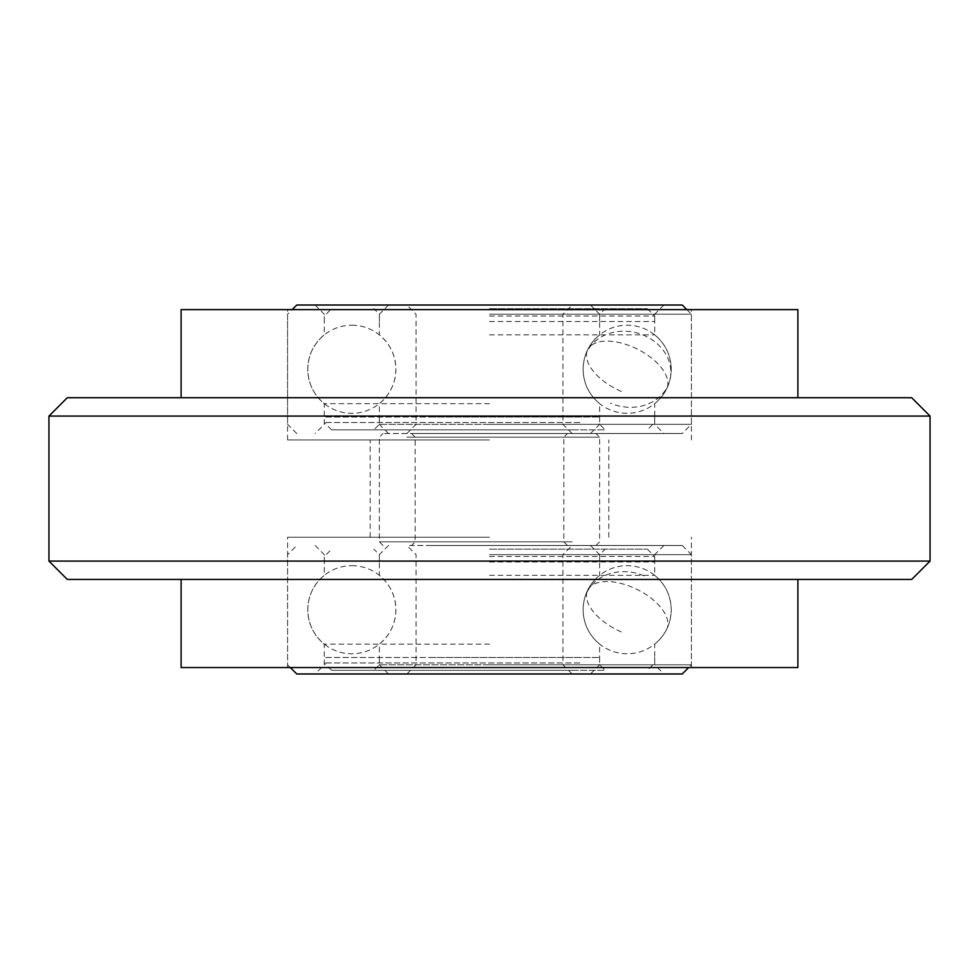 <?xml version="1.0" encoding="UTF-8"?>
<svg xmlns="http://www.w3.org/2000/svg" width="979" height="979" viewBox="0 0 979 979"><rect width="100%" height="100%" fill="white"/><g stroke="black" fill="none" stroke-linecap="round" stroke-linejoin="round"><path stroke-width="0.73" stroke-dasharray="4.89 3.67" d="M489.5 644.121L324.294 644.121L489.5 644.121M489.5 545.487L682.241 545.487L489.5 545.487M489.5 554.665L691.419 554.665L489.5 554.665M296.759 673.98L682.241 673.98M489.5 664.802L691.419 664.802L489.5 664.802M489.5 575.346L654.706 575.346L489.5 575.346M489.5 673.98L663.884 673.98L489.5 673.98M351.828 565.678A44.055 44.055 0 0 1 395.883 609.733A44.055 44.055 0 0 1 351.828 653.788A44.055 44.055 0 0 1 307.773 609.733A44.055 44.055 0 0 1 351.828 565.678M489.5 549.158L647.364 549.158L489.5 549.158M489.5 556.5L654.706 556.5L489.5 556.5M489.5 562.007L654.706 562.007L489.5 562.007M426.244 670.309L605.144 670.309L426.244 670.309M549.733 664.802L379.362 664.802L549.733 664.802M575.848 670.309L331.636 670.309L575.848 670.309M579.862 662.967L324.294 662.967L579.862 662.967M429.267 657.46L599.637 657.46L429.267 657.46M579.862 657.46L324.294 657.46L579.862 657.46M489.5 403.654L324.294 403.654L489.5 403.654M682.241 305.02L296.759 305.02M489.5 314.198L691.419 314.198L489.5 314.198M489.5 433.513L682.241 433.513L489.5 433.513M489.5 424.335L691.419 424.335L489.5 424.335M489.5 334.879L654.706 334.879L489.5 334.879M489.5 305.02L663.884 305.02L489.5 305.02M351.828 325.212A44.055 44.055 0 0 1 395.883 369.267A44.055 44.055 0 0 1 351.828 413.322A44.055 44.055 0 0 1 307.773 369.267A44.055 44.055 0 0 1 351.828 325.212M489.5 308.691L647.364 308.691L489.5 308.691M489.5 316.033L654.706 316.033L489.5 316.033M489.5 321.54L654.706 321.54L489.5 321.54M426.244 429.842L605.144 429.842L426.244 429.842M549.733 424.335L379.362 424.335L549.733 424.335M575.848 429.842L331.636 429.842L575.848 429.842M579.862 422.5L324.294 422.5L579.862 422.5M429.267 416.993L599.637 416.993L429.267 416.993M579.862 416.993L324.294 416.993L579.862 416.993M67.306 579.446L911.694 579.446M930.05 561.089L48.95 561.089M911.694 397.719L67.306 397.719M48.95 416.075L930.05 416.075M181.115 309.609L797.885 309.609M489.5 439.938L287.581 439.938L489.5 439.938M489.5 537.226L287.581 537.226L489.5 537.226M181.115 667.556L797.885 667.556M489.5 667.556L691.419 667.556L489.5 667.556M409.577 545.487L595.966 545.487L409.577 545.487M572.177 541.815L379.362 541.815L572.177 541.815M569.423 433.513L383.034 433.513L569.423 433.513M406.823 437.185L599.637 437.185L406.823 437.185M430.931 545.487L567.514 545.487L430.931 545.487M545.303 541.815L415.157 541.815L545.303 541.815M548.069 433.513L411.486 433.513L548.069 433.513M433.697 437.185L563.843 437.185L433.697 437.185M643.974 575.848A44.055 37.606 -165.3 0 0 586.862 592.405A44.055 22.59 -153.6 0 1 587.706 590.166A44.055 22.59 -153.6 0 1 632.997 587.547A44.055 22.59 -153.6 0 1 667.482 627.062M621.347 631.92A44.055 22.59 -153.6 0 1 586.862 592.405M621.347 391.453A44.055 22.59 -153.6 0 1 586.862 351.938A44.055 37.606 -165.3 0 1 643.974 335.381A44.055 37.606 14.7 0 1 669.783 380.452A44.055 37.606 14.7 0 1 667.482 386.595A44.055 37.606 14.7 0 1 610.37 403.152M586.862 351.938A44.055 22.59 -153.6 0 1 587.706 349.699A44.055 22.59 -153.6 0 1 632.997 347.08A44.055 22.59 -153.6 0 1 667.482 386.595M590.459 673.98L599.637 664.802L599.637 644.121C588.917 635.163 583.411 623.696 583.117 609.733C583.411 595.77 588.917 584.304 599.637 575.346L599.637 554.665L605.144 549.158M388.541 673.98L379.362 664.802L379.362 644.121C390.083 635.163 395.589 623.696 395.883 609.733C395.589 595.77 390.083 584.304 379.362 575.346L379.362 554.665L373.856 549.158M406.897 673.98L416.075 664.802L416.075 554.665L406.897 545.487M590.459 545.487L599.637 554.665L599.637 562.007M572.103 673.98L562.925 664.802L562.925 554.665L572.103 545.487M388.541 545.487L379.362 554.665L379.362 562.007M663.884 545.487L654.706 554.665L654.706 575.346C665.426 584.304 670.933 595.77 671.227 609.733C670.933 623.696 665.426 635.163 654.706 644.121L654.706 664.802L663.884 673.98M315.116 545.487L324.294 554.665L324.294 575.346C313.574 584.304 308.067 595.77 307.773 609.733C308.067 623.696 313.574 635.163 324.294 644.121L324.294 664.802L315.116 673.98M682.241 545.487L691.419 554.665L691.419 664.802L688.665 667.556M290.335 667.556L287.581 664.802L287.581 554.665L296.759 545.487M666.638 629.301A44.055 44.055 0 0 0 642.628 568.481A44.055 44.055 0 0 0 584.561 598.548A44.055 44.055 0 0 0 666.638 629.301M647.364 549.158L654.706 556.5L654.706 562.007M324.294 562.007L324.294 556.5L331.636 549.158M599.637 657.46L599.637 664.802L605.144 670.309M331.636 670.309L324.294 662.967L324.294 657.46M654.706 657.46L654.706 662.967L647.364 670.309M379.362 657.46L379.362 664.802L373.856 670.309M590.459 433.513L599.637 424.335L599.637 403.654C588.917 394.696 583.411 383.23 583.117 369.267C583.411 355.304 588.917 343.837 599.637 334.879L599.637 314.198L605.144 308.691M388.541 433.513L379.362 424.335L379.362 403.654C390.083 394.696 395.589 383.23 395.883 369.267C395.589 355.304 390.083 343.837 379.362 334.879L379.362 314.198L373.856 308.691M406.897 433.513L416.075 424.335L416.075 314.198L406.897 305.02M590.459 305.02L599.637 314.198L599.637 321.54M572.103 433.513L562.925 424.335L562.925 314.198L572.103 305.02M388.541 305.02L379.362 314.198L379.362 321.54M663.884 305.02L654.706 314.198L654.706 334.879C665.426 343.837 670.933 355.304 671.227 369.267C670.933 383.23 665.426 394.696 654.706 403.654L654.706 424.335L663.884 433.513M315.116 305.02L324.294 314.198L324.294 334.879C313.574 343.837 308.067 355.304 307.773 369.267C308.067 383.23 313.574 394.696 324.294 403.654L324.294 424.335L315.116 433.513M686.83 309.609L691.419 314.198L691.419 424.335L682.241 433.513M296.759 433.513L287.581 424.335L287.581 314.198L292.17 309.609M666.638 388.834A44.055 44.055 0 0 0 642.628 328.014A44.055 44.055 0 0 0 584.561 358.081A44.055 44.055 0 0 0 666.638 388.834M647.364 308.691L654.706 316.033L654.706 321.54M324.294 321.54L324.294 316.033L331.636 308.691M599.637 416.993L599.637 424.335L605.144 429.842M331.636 429.842L324.294 422.5L324.294 416.993M654.706 416.993L654.706 422.5L647.364 429.842M379.362 416.993L379.362 424.335L373.856 429.842M287.581 439.938L287.581 309.609M370.184 537.226L370.184 439.938M287.581 667.556L287.581 537.226M691.419 667.556L691.419 537.226M608.816 537.226L608.816 439.938M691.419 439.938L691.419 309.609M595.966 545.487L599.637 541.815L599.637 437.185L595.966 433.513M411.486 433.513L415.157 437.185L415.157 541.815L411.486 545.487M383.034 545.487L379.362 541.815L379.362 437.185L383.034 433.513M567.514 545.487L563.843 541.815L563.843 437.185L567.514 433.513"/><path stroke-width="1.47" d="M688.665 667.556L682.241 673.98L296.759 673.98L290.335 667.556M292.17 309.609L296.759 305.02L682.241 305.02L686.83 309.609M930.05 561.089L911.694 579.446L67.306 579.446L48.95 561.089L930.05 561.089L930.05 416.075L48.95 416.075L48.95 561.089M48.95 416.075L67.306 397.719L911.694 397.719L930.05 416.075M797.885 397.719L797.885 309.609L181.115 309.609L181.115 397.719M797.885 579.446L797.885 667.556L181.115 667.556L181.115 579.446"/></g></svg>
